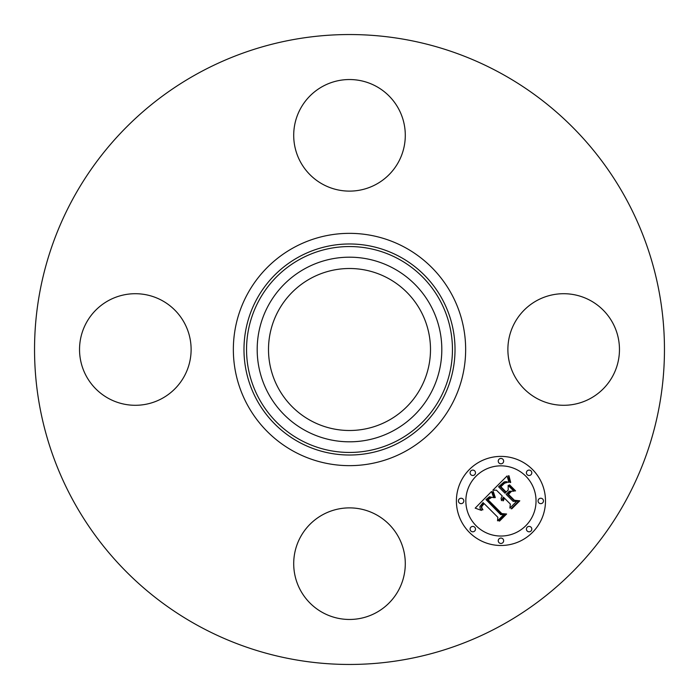 <?xml version="1.0" encoding="UTF-8"?>
<svg xmlns="http://www.w3.org/2000/svg" width="699" height="699" viewBox="0 0 699 699"><rect width="100%" height="100%" fill="white"/><g stroke="black" fill="none" stroke-linecap="round" stroke-linejoin="round"><path stroke-width="1.05" d="M514.709 322.755A55.798 55.798 0 0 1 590.419 300.535A55.798 55.798 0 0 1 612.639 376.245A55.798 55.798 0 0 1 536.928 398.465A55.798 55.798 0 0 1 514.709 322.755M198.499 625.902A314.961 314.961 0 0 1 73.098 198.499A314.961 314.961 0 0 1 500.501 73.098A314.961 314.961 0 0 1 625.902 500.501A314.961 314.961 0 0 1 198.499 625.902M310.671 420.58A80.988 80.988 0 0 1 278.42 310.671A80.988 80.988 0 0 1 388.329 278.42A80.988 80.988 0 0 1 420.58 388.329A80.988 80.988 0 0 1 310.671 420.58M322.755 184.291A55.798 55.798 0 0 1 300.535 108.581A55.798 55.798 0 0 1 376.245 86.361A55.798 55.798 0 0 1 398.465 162.072A55.798 55.798 0 0 1 322.755 184.291M184.291 376.245A55.798 55.798 0 0 1 108.581 398.465A55.798 55.798 0 0 1 86.361 322.755A55.798 55.798 0 0 1 162.072 300.535A55.798 55.798 0 0 1 184.291 376.245M376.245 514.709A55.798 55.798 0 0 1 398.465 590.419A55.798 55.798 0 0 1 322.755 612.639A55.798 55.798 0 0 1 300.535 536.928A55.798 55.798 0 0 1 376.245 514.709M469.448 532.446A44.544 44.544 0 0 1 469.448 469.448A44.544 44.544 0 0 1 532.446 469.448A44.544 44.544 0 0 1 532.446 532.446A44.544 44.544 0 0 1 469.448 532.446M525.762 476.124A35.099 35.099 0 0 1 525.762 525.762A35.099 35.099 0 0 1 476.124 525.762A35.099 35.099 0 0 1 476.124 476.124A35.099 35.099 0 0 1 525.762 476.124M491.528 491.511L493.704 497.679L489.44 496.744L485.945 499.575L500.702 514.665L503.822 514.543L497.531 520.834L497.845 517.295L484.154 503.595L481.856 506.417L481.794 507.858L482.957 509.807L482.319 509.816L481.209 506.819L483.647 503.394L483.123 502.564L479.96 506.487L480.091 508.356L481.445 510.41L475.18 508.138L491.528 491.511M493.267 491.511L495.285 497.531L494.805 497.758L492.978 493.066L492.725 491.659L493.267 491.511M491.738 497.339L488.016 499.75L501.838 513.608L506.618 514.001L499.584 521.035L498.894 520.982L505.491 514.385L501.541 514.123L487.194 499.785L489.868 497.426L491.738 497.339M492.795 490.244L507.09 475.958L508.959 482.345L506.102 481.655L504.136 481.926L498.553 486.775L504.993 493.223L505.831 492.376L500.152 486.696L504.451 482.747L507.282 482.371L504.503 483.236L500.86 486.722L506.181 492.035L508.252 489.955L508.129 485.429L513.896 491.196L509.3 491.222L506.146 494.376L513.083 501.314L516.64 501.34L509.877 508.094L510.331 504.066L504.416 498.142L503.359 500.807L502.808 500.772L504.04 497.775L503.394 497.129L501.471 500.65L501.078 498.273L502.24 495.975L496.43 490.165L492.795 490.244M508.968 475.748L510.707 482.441L510.226 482.537L508.968 479.505L508.488 475.766L508.968 475.748M509.615 484.905L515.565 490.855L514.997 491.004L509.055 485.054L509.615 484.905M511.31 491.528L508.488 494.35L514.377 500.239L519.803 500.816L511.834 508.785L511.118 508.758L518.658 501.218L514.202 500.746L507.771 494.324L510.541 491.554L511.31 491.528M474.7 470.881A2.7 2.7 0 0 1 474.7 474.7A2.7 2.7 0 0 1 470.881 474.7A2.7 2.7 0 0 1 470.881 470.881A2.7 2.7 0 0 1 474.7 470.881M531.013 470.881A2.7 2.7 0 0 1 531.013 474.7A2.7 2.7 0 0 1 527.195 474.7A2.7 2.7 0 0 1 527.195 470.881A2.7 2.7 0 0 1 531.013 470.881M502.852 459.217A2.7 2.7 0 0 1 502.852 463.035A2.7 2.7 0 0 1 499.034 463.035A2.7 2.7 0 0 1 499.034 459.217A2.7 2.7 0 0 1 502.852 459.217M531.013 527.195A2.7 2.7 0 0 1 531.013 531.013A2.7 2.7 0 0 1 527.195 531.013A2.7 2.7 0 0 1 527.195 527.195A2.7 2.7 0 0 1 531.013 527.195M542.677 499.034A2.7 2.7 0 0 1 542.677 502.852A2.7 2.7 0 0 1 538.859 502.852A2.7 2.7 0 0 1 538.859 499.034A2.7 2.7 0 0 1 542.677 499.034M470.881 531.013A2.7 2.7 0 0 1 470.881 527.195A2.7 2.7 0 0 1 474.7 527.195A2.7 2.7 0 0 1 474.7 531.013A2.7 2.7 0 0 1 470.881 531.013M459.217 502.852A2.7 2.7 0 0 1 459.217 499.034A2.7 2.7 0 0 1 463.035 499.034A2.7 2.7 0 0 1 463.035 502.852A2.7 2.7 0 0 1 459.217 502.852M499.034 542.677A2.7 2.7 0 0 1 499.034 538.859A2.7 2.7 0 0 1 502.852 538.859A2.7 2.7 0 0 1 502.852 542.677A2.7 2.7 0 0 1 499.034 542.677M305.245 430.514A92.312 92.312 0 0 1 268.486 305.245A92.312 92.312 0 0 1 393.755 268.486A92.312 92.312 0 0 1 430.514 393.755A92.312 92.312 0 0 1 305.245 430.514M398.858 259.154A102.945 102.945 0 0 1 439.846 398.858A102.945 102.945 0 0 1 300.142 439.846A102.945 102.945 0 0 1 259.154 300.142A102.945 102.945 0 0 1 398.858 259.154M400.09 256.9A105.514 105.514 0 0 1 442.1 400.09A105.514 105.514 0 0 1 298.91 442.1A105.514 105.514 0 0 1 256.9 298.91A105.514 105.514 0 0 1 400.09 256.9M405.184 247.568A116.148 116.148 0 0 1 451.432 405.184A116.148 116.148 0 0 1 293.816 451.432A116.148 116.148 0 0 1 247.568 293.816A116.148 116.148 0 0 1 405.184 247.568"/></g></svg>
